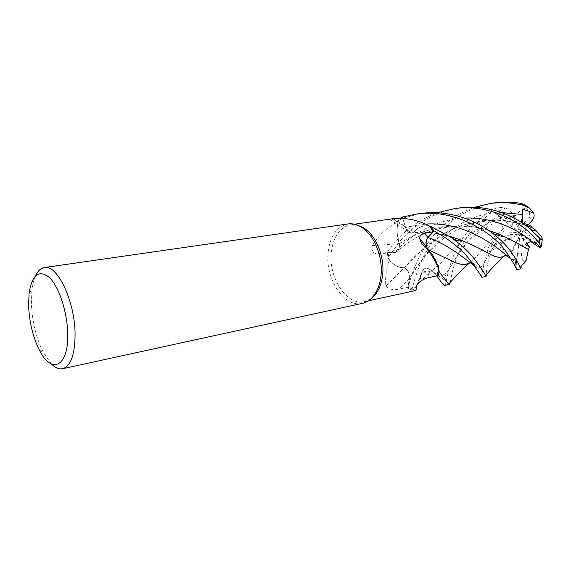 <?xml version="1.0" encoding="UTF-8"?>
<svg xmlns="http://www.w3.org/2000/svg" width="571" height="571" viewBox="0 0 571 571"><rect width="100%" height="100%" fill="white"/><g stroke="black" fill="none" stroke-linecap="round" stroke-linejoin="round"><path stroke-width="0.43" stroke-dasharray="2.85 2.14" d="M404.247 267.835L399.315 267.157C395.539 265.936 392.141 263.481 389.137 259.784C386.053 270.468 384.968 279.226 385.882 286.05L404.247 267.835C407.994 269.669 409.707 273.216 409.378 278.47L407.987 287.334L409.321 278.448C409.664 273.316 408.008 269.798 404.361 267.892L404.325 267.956C398.073 267.813 392.634 264.444 388.002 257.849L387.281 252.311L394.504 252.468L397.759 250.905L399.186 248.028L399.315 243.781C396.602 235.345 396.46 227.194 398.872 219.321L400.328 218.286L398.872 219.321L398.358 221.056L402.691 218.165M484.237 251.133C474.03 244.773 460.247 239.299 442.896 234.702C433.632 232.633 423.91 231.812 413.725 232.24L411.877 232.882C409.007 232.882 406.895 231.012 405.538 227.258L402.776 218.365L405.538 227.258C406.887 231.005 409 232.882 411.877 232.882L413.725 232.147C418.443 226.63 424.167 224.746 430.905 226.494M445.451 257.828L428.036 249.677C425.466 245.187 425.488 241.112 428.079 237.457L427.608 238.043M432.739 254.93L436.308 261.411L439.192 271.732L436.308 261.411L432.739 254.93M370.964 298.754L364.526 301.645C347.218 306.106 328.86 278.619 331.223 253.567C332.893 237.086 339.36 227.501 350.63 224.788L357.682 225.245M391.77 218.836C389.772 219.178 389.186 219.435 389.993 219.607L401.613 218.315M398.058 221.32L398.358 221.056C397.045 226.08 396.795 231.355 397.616 236.872C396.738 231.483 396.888 226.302 398.058 221.32C386.988 227.465 378.416 235.573 372.342 245.651L371.928 246.736C371.807 251.797 373.941 254.138 378.337 253.767L388.016 252.361L394.497 252.56L378.809 253.717M362.357 303.358C344.513 307.976 325.591 279.562 328.004 253.681C329.703 236.651 336.369 226.737 347.989 223.946M51.433 364.034L43.31 352.414C36.137 337.946 32.162 321.594 31.384 303.351L31.955 289.64C32.633 284.18 33.81 279.59 35.495 275.879M393.312 218.65L413.797 232.219C411.919 233.382 410.028 233.182 408.115 231.612L405.467 227.294L402.748 218.365M413.797 232.219L417.822 228.386C421.248 226.037 425.01 225.16 429.114 225.759M417.822 228.386C421.369 226.087 425.238 225.331 429.428 226.13C423.275 225.067 418.036 227.072 413.725 232.147L417.822 228.386M402.776 218.365L405.517 227.258C406.859 231.012 408.964 232.889 411.834 232.889L413.69 232.147M428.064 249.805L421.491 243.26M432.461 254.552C435.566 258.941 437.693 263.995 438.849 269.719M416.409 285.814L421.883 272.053C423.853 267.713 426.701 266.971 430.406 269.826L436.594 275.872M421.883 272.053L420.484 278.569C418.921 283.266 416.552 286.835 413.375 289.283L414.981 290.696M413.375 289.283L407.987 287.334L407.815 288.334L409.328 278.441C409.65 273.323 407.987 269.812 404.347 267.906L399.315 267.157C395.46 265.808 392.027 263.174 389.022 259.277L388.016 252.361M437.3 276.585L430.384 269.89C426.765 267.1 423.953 267.785 421.948 271.946L420.484 278.569L418.422 283.123L411.805 289.947L407.808 288.369C410.449 278.869 416.123 256.386 433.139 236.08C443.753 223.125 457.557 213.518 474.537 207.259M385.882 286.05C389.137 289.333 393.383 290.375 398.644 289.183L407.987 287.334M389.137 259.784L388.002 257.849C392.62 264.437 398.058 267.806 404.325 267.956L404.304 267.97M399.35 243.846L399.186 248.028L397.759 250.905L394.504 252.468L387.281 252.311L394.49 252.482L397.73 250.926C399.165 249.127 399.7 246.765 399.35 243.846L397.616 236.872L399.357 243.696L372.342 245.651M399.357 243.696C399.793 248.842 398.287 251.79 394.847 252.553L394.497 252.56M449.077 236.137C438.093 233.018 426.309 231.69 413.725 232.147L413.69 232.247M516.562 215.21C482.181 218.25 454.752 246.122 441.897 261.811C438.028 266.186 434.345 269.205 430.862 270.89L421.962 271.953C423.967 267.792 426.78 267.107 430.391 269.897C426.787 267.107 423.975 267.792 421.962 271.953L418.429 283.116L411.805 289.947L418.429 283.116L421.948 271.946M488.733 230.441C461.703 221.198 424.881 225.902 399.315 243.781L399.286 243.803M525.448 225.21C503.215 217.48 479.783 218.415 455.137 228.015C432.283 237.893 415.624 255.808 404.325 267.956L404.347 267.906M537.497 241.076L540.359 240.255L541.893 237.029M420.006 213.604L398.893 219.257L400.264 218.286M444.723 285.393C447.036 285.628 446.815 256.686 468.862 230.099C475.143 222.383 482.895 215.667 492.131 209.957C496.349 207.409 500.86 206.766 505.663 208.03L494.729 212.74L499.468 216.131C502.009 218.001 503.865 218.864 505.021 218.707L514.2 216.33L516.527 215.131C518.725 211.491 521.915 209.043 526.105 207.78L526.419 206.338M481.831 277.299C481.082 276.079 483.18 266.507 488.119 248.571C489.383 245.137 491.881 241.854 495.614 238.735L490.939 246.786L495.45 243.589L497.955 241.055L498.133 237.172L503.665 231.812L503.494 228.828C501.217 224.724 500.31 220.278 500.781 215.488C500.003 213.133 493.929 209.721 489.647 213.647L472.952 229.414C455.729 249.812 451.497 274.865 450.376 282.167M458.427 208.08C434.538 212.241 414.903 223.447 399.522 241.704L388.002 257.849L387.252 252.311L394.754 242.504C405.646 229.335 419.849 219.428 437.365 212.776M494.101 202.955C471.189 206.866 452.339 217.658 437.557 235.338C419.656 256.258 414.189 281.888 411.762 289.975L407.815 288.334L409.036 280.332L410.599 276.807L409.328 278.441L409.043 280.325M525.606 225.324L517.576 222.961C495.364 217.38 472.845 219.878 450.019 230.47C429.563 242.732 414.346 255.201 404.361 267.892C408.001 269.79 409.657 273.309 409.328 278.441L409.321 278.448M516.327 269.776L516.32 263.281L515.734 265.501L515.235 259.691C515.063 256.286 513.472 254.102 510.438 253.124L512.829 250.505L510.695 249.713C506.934 250.648 503.529 250.119 500.489 248.128C498.176 247.664 490.689 249.177 490.225 253.039C487.413 263.752 486.135 270.982 486.392 274.744M510.695 249.713L504.921 255.565M510.731 249.634L504.707 255.63M516.527 215.131C481.753 218.372 454.687 246.151 441.79 261.953L432.711 269.997C429.528 271.989 425.959 272.667 422.005 272.039M398.893 219.257L398.872 219.321C396.46 227.172 396.602 235.323 399.315 243.781L399.379 243.824C423.397 227.479 455.387 221.933 481.61 228.6L488.904 230.556M498.376 233.939C507.64 237.95 515.042 241.711 520.581 245.216M525.341 261.932L520.295 268.884M503.572 228.835L497.741 233.682M496.213 235.045C488.184 243.039 481.831 249.977 477.163 255.865L469.897 262.581M503.494 228.828L497.691 233.66M496.17 235.031C488.091 243.103 481.717 250.098 477.056 256.015L470.04 262.574M512.829 250.505L518.282 238.671L505.399 239.777C502.352 241.155 500.71 243.938 500.489 248.128M514.2 216.33L519.546 228.157L529.053 217.265C530.438 213.868 529.453 210.706 526.105 207.78M522.501 209.086L520.302 233.825L526.99 243.325M526.933 226.309L520.302 233.825L525.556 244.566M523.557 238.143L521.451 254.195C521.544 257.999 522.715 260.504 524.963 261.711M528.289 224.774L527.29 225.909M490.939 246.786L520.302 233.825L522.265 222.861M530.338 225.509L524.349 231.619L536.405 240.498L535.034 244.788M495.614 238.735L504.421 235.231L520.302 233.825L524.349 231.619M536.033 242.504L520.302 233.825L498.133 237.172M411.762 289.975L407.808 288.369M387.966 257.799L387.252 252.311M503.665 231.812L515.82 232.525L509.867 217.273C507.469 214.189 504.443 213.597 500.781 215.488M531.066 241.833L520.302 233.825L515.82 232.525M516.32 263.281L520.302 233.825L505.185 218.607M494.729 212.74L520.302 233.825L519.546 228.157M505.663 208.03C509.096 209.35 511.53 211.663 512.951 214.967L520.302 233.825L518.282 238.671M515.734 265.501L520.302 233.825L510.438 253.124M405.467 227.294L393.569 219.435M430.406 269.826L427.251 277.998M409.378 278.47L398.644 289.183M425.459 224.096L405.517 227.258M430.391 269.897L434.802 272.781C436.515 271.175 431.533 268.727 430.862 270.89M464.651 218.129C437.158 218.978 410.927 234.203 394.504 252.468L394.49 252.482M489.647 213.647L492.131 209.957M515.235 259.691L511.537 259.498M499.468 216.131C470.14 229.956 455.408 259.041 448.485 270.047L448.485 270.047C445.173 275.7 440.612 276.614 434.809 272.781L443.446 279.369L448.485 270.047C453.246 261.489 461.368 248.735 470.261 240.141C479.811 230.513 491.395 223.368 505.021 218.707M501.688 212.583C453.981 211.927 420.641 258.692 410.599 276.807C414.717 270.019 420.249 262.339 427.179 253.76C438.043 241.754 447.307 235.266 453.724 231.683C457.328 229.521 463.445 226.894 472.089 223.803C480.782 221.548 489.368 220.37 497.841 220.263L517.576 222.961M495.45 243.589L489.34 253.817M489.326 253.838L483.516 264.13C481.382 267.728 478.484 268.334 474.808 265.943L474.344 265.665M529.053 217.265L532.065 220.499M490.225 253.039L488.119 248.571M505.399 239.777L504.421 235.231M519.16 269.155L516.305 269.576M521.451 254.195L517.711 253.517M509.867 217.273L512.951 214.967M354.477 224.232L350.63 224.788M29.092 293.201L31.955 289.64M408.115 231.612L389.993 219.607M378.337 253.767L394.847 252.553M442.896 234.702C431.769 232.354 421.427 231.747 411.877 232.882L411.834 232.882M481.61 228.6C470.804 225.309 446.279 224.474 427.622 232.347C417.101 236.822 410.506 240.163 397.759 250.905L397.73 250.926M39.385 350.073L43.31 352.414M368.309 300.824L364.526 301.645M515.285 260.576L514.728 260.99L511.837 259.655C509.346 256.293 507.462 254.873 506.184 255.408M432.711 269.997L418.714 282.816M489.219 253.781L483.516 264.13C482.602 265.322 481.781 268.784 480.397 269.79C478.477 268.905 480.404 270.354 474.808 265.943M497.955 241.055C493.751 246.515 490.839 250.748 489.226 253.767"/><path stroke-width="0.86" d="M401.613 218.315L402.691 218.165L402.391 217.116L400.328 218.286L402.391 217.116L402.776 218.365L402.377 217.08L415.181 214.296C451.176 207.858 490.489 230.12 505.278 250.541C513.515 262.646 517.198 269.062 516.327 269.776L520.288 268.877L519.974 267.656C519.496 264.716 516.013 258.734 509.51 249.72C505.149 244.081 499.14 238.307 491.481 232.397C473.859 218.957 446.486 209.528 420.006 213.604L415.181 214.296M486.392 274.744L486.114 276.364L485.493 275.736C484.8 273.309 480.546 267.028 472.738 256.9C467.378 250.391 460.062 243.853 450.797 237.272L430.905 226.494L433.996 230.998L428.079 237.457C425.452 241.09 425.438 245.166 428.007 249.67L432.461 254.552L438.385 266.857L438.978 269.226L436.187 263.559C432.897 256.393 427.993 249.627 421.491 243.26L419.549 238.485C419.842 235.509 421.384 233.81 424.174 233.382L433.368 231.64L429.114 225.759C417.287 219.821 405.353 217.451 393.312 218.65L354.477 224.232M427.608 238.043C425.488 241.704 425.631 245.58 428.022 249.663M470.04 262.574L469.59 262.86C465.244 265.565 459.163 264.851 451.354 260.711L428.1 249.663L432.739 254.93L428.072 249.648M357.682 225.245L363.32 227.679C375.568 234.631 384.547 255.744 382.727 273.98C381.92 282.431 379.479 289.261 375.404 294.486L370.964 298.754M35.495 275.879C37.786 270.932 40.741 268.156 44.352 267.556L347.989 223.946C352.3 223.347 356.639 224.339 361.022 226.923C373.662 234.103 382.941 255.944 381.064 274.808C380.236 283.544 377.724 290.603 373.52 295.992C370.322 299.953 366.603 302.409 362.357 303.358L62.653 368.73C59.056 369.437 55.316 367.874 51.433 364.034M44.352 267.556C57.314 264.066 75.136 301.595 75.087 334.585C74.872 354.777 70.733 366.154 62.653 368.73M28.593 305.613L29.092 293.201C32.147 274.494 38.956 269.298 49.52 277.606C59.077 286.878 67.399 312.308 67.699 333.878C68.648 367.146 51.283 374.726 39.385 350.073C32.911 336.976 29.314 322.151 28.593 305.613M432.461 254.552L428.064 249.805L426.501 246.615C425.531 242.875 426.037 239.799 428.014 237.386L433.368 231.64M438.978 269.226L436.594 275.872L427.251 277.998C422.276 279.497 418.629 282.195 416.309 286.092L416.409 285.814M430.905 226.494L429.428 226.13L430.905 226.494L434.017 230.977C448.813 239.142 460.205 248.078 468.199 257.785C477.349 270.197 481.888 276.699 481.831 277.299L486.114 276.364M433.382 231.662L428.057 237.45L433.382 231.662M368.309 300.824L414.981 290.696C416.195 290.325 416.637 288.79 416.309 286.092M437.3 276.585L436.565 275.879L437.3 276.585L439.192 271.732L437.322 276.614C441.39 282.538 443.86 285.464 444.723 285.393L449.32 284.387L448.613 284.158L439.199 271.803L438.849 269.719M437.365 212.776L453.974 208.722C489.083 202.712 525.684 223.675 539.231 243.246L541.094 246.922L540.394 247.985L531.066 241.833M536.405 240.498L537.497 241.076M430.955 226.509L434.017 230.977M400.264 218.286L402.377 217.08M525.448 225.21L532.265 227.8L534.934 229.521L541.893 237.029L542.279 239.92C541.8 240.255 540.887 239.627 539.524 238.021L529.16 228.057C512.494 214.204 485.721 203.983 458.427 208.08L453.974 208.722M474.537 207.259L489.989 203.547C501.288 201.956 512.487 202.562 523.578 205.374L529.581 208.115L533.614 212.876L522.501 209.086L522.265 222.861L530.338 225.509L532.222 227.836L525.606 225.324M526.419 206.338L524.042 204.304L519.681 203.148C511.345 201.806 502.823 201.741 494.101 202.955L489.989 203.547M504.921 255.565L504.243 256.008C500.796 258.206 495.963 257.557 489.754 254.052C482.93 249.977 473.081 245.216 460.197 239.77L449.077 236.137M504.707 255.63L503.215 256.465C499.982 257.999 495.442 257.164 489.597 253.945L484.237 251.133M540.394 247.985L536.033 242.504L532.279 241.926C530.181 241.49 527.939 242.368 525.556 244.566L529.396 246.965L528.475 249.47L525.263 247.885C519.367 244.038 510.36 239.356 498.255 233.832L488.733 230.441M488.904 230.556L498.376 233.939M520.581 245.216L528.432 249.406M528.475 249.47L526.226 260.112L525.341 261.932L524.963 261.711M520.295 268.884L519.16 269.155M497.741 233.682L496.213 235.045M469.897 262.581L468.37 263.409C464.023 265.301 458.299 264.366 451.19 260.612L445.451 257.828M450.376 282.167L449.32 284.387M497.691 233.66L496.17 235.031M526.99 243.325L529.396 246.965M533.614 212.876C534.599 215.495 534.085 218.036 532.065 220.499L528.289 224.774M527.29 225.909L526.933 226.309M439.199 271.803L437.322 276.614M428.014 237.386L424.174 233.382M428.079 237.457L428.057 237.45C452.139 246.522 467.228 261.14 474.344 265.665M539.524 238.021L539.231 243.246M519.681 203.148L523.578 205.374M511.537 259.498C505.242 254.894 471.518 220.934 425.459 224.096M532.279 241.926C519.66 230.62 493.373 216.516 464.651 218.129M522.215 214.439L501.688 212.583M363.32 227.679L361.022 226.923M438.385 266.857L437.8 266.807M426.501 246.615L419.549 238.485M375.404 294.486L373.52 295.992M542.279 239.92L541.094 246.922M504.243 256.008L494.079 266.029C488.962 271.254 489.219 271.725 485.493 275.736M460.197 239.77L461.09 241.012C458.32 240.834 456.115 240.291 454.473 239.392L450.797 237.272M506.184 255.408L503.215 256.465M526.226 260.112L519.974 267.656M498.255 233.832L499.568 235.131L498.876 235.488L494.964 234.588L491.481 232.397M529.167 228.065L532.336 230.27L534.442 230.734L534.934 229.521M468.37 263.409L471.632 262.56C473.802 263.609 474.858 264.737 474.808 265.943M448.613 284.158L458.256 273.637C463.581 268.035 461.91 269.862 469.59 262.86M524.042 204.304L529.581 208.115"/></g></svg>
